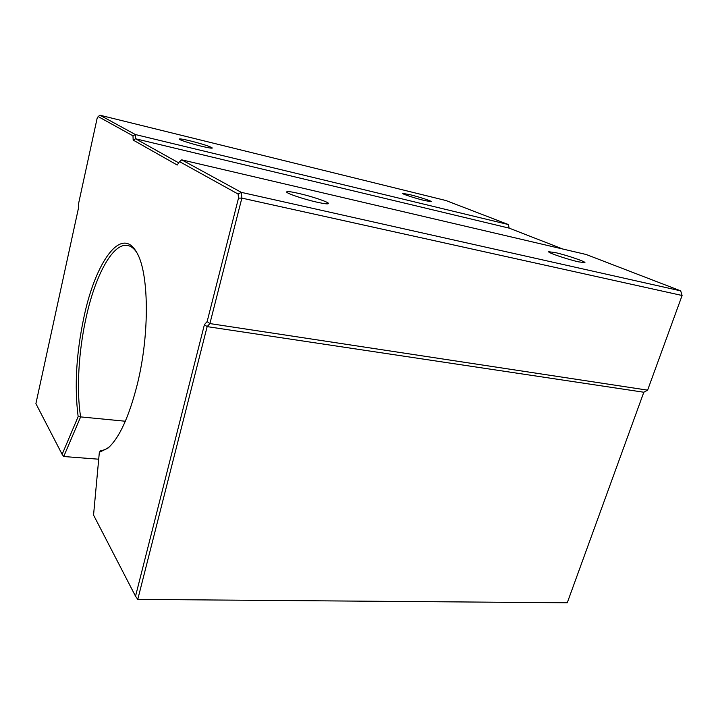 <?xml version="1.0" encoding="UTF-8"?>
<svg xmlns="http://www.w3.org/2000/svg" width="718" height="718" viewBox="0 0 718 718"><rect width="100%" height="100%" fill="white"/><g stroke="black" fill="none" stroke-linecap="round" stroke-linejoin="round"><path stroke-width="1.08" d="M136.429 251.991C133.997 248.563 131.349 246.454 128.468 245.664C113.623 241.374 95.682 274.177 86.34 316.593C78.639 350.564 76.261 389.721 80.631 416.898L78.154 416.611C74.277 386.212 76.296 352.619 84.221 315.821C95.754 261.944 121.342 225.326 136.501 252.117C148.922 271.557 149.981 333.385 137.317 384.274C129.043 416.844 119.26 438.124 107.969 448.113L99.344 452.286L93.546 515.066L135.531 596.236L204.415 324.635L207.134 321.583L238.502 198.123L238.116 194.048L179.527 161.613L177.229 165.032L133.162 140.073L132.983 135.837L98.151 116.549L97.074 118.56L78.424 204.262L78.477 208.103L35.9 403.633L62.134 454.35L78.154 416.611M125.345 421.233L80.631 416.898L63.722 456.522L62.134 454.35M578.573 261.855L584.928 262.653C585.861 261.675 566.26 255.043 555.283 252.583L548.687 251.74C547.538 252.619 567.444 259.386 578.573 261.855M316.746 202.126C324.078 203.759 327.991 204.235 328.485 203.562C329.32 202.305 311.989 196.409 298.796 193.429C291.311 191.733 287.263 191.221 286.67 191.903C285.656 193.088 303.355 199.137 316.746 202.126M424.607 200.564L431.365 201.677C431.949 201.094 418.567 196.741 409.556 194.569L402.627 193.411C401.936 193.959 415.498 198.383 424.607 200.564M201.372 146.203C208.211 147.836 211.864 148.446 212.331 148.025C210.437 146.562 203.158 144.192 190.494 140.934C183.566 139.265 179.832 138.637 179.276 139.05C178.674 139.714 190.988 143.708 201.372 146.203M643.822 392.234L647.618 390.143L209.889 323.576L207.152 326.618L643.822 392.234L567.256 602.788L137.766 599.395L135.531 596.236M98.707 459.206L63.722 456.522M562.759 249.011L509.161 228.136L508.335 224.537L445.995 200.546L99.955 115.212L135.388 134.544L135.576 138.78L178.692 162.851M508.335 224.537L135.388 134.544L132.983 135.837M509.161 228.136L135.576 138.78L133.162 140.073M647.618 390.143L682.1 295.493L680.682 290.862L586.211 254.504L181.735 159.845L241.311 192.361L241.867 198.114L209.889 323.576L207.134 321.583M680.682 290.862L241.311 192.361L238.116 194.048M682.1 295.493L241.867 198.114L238.502 198.123M204.415 324.635L207.152 326.618L137.766 599.395M99.344 452.286L100.789 450.563C103.643 450.41 106.623 449.055 109.728 446.506M179.527 161.613L181.735 159.845M98.151 116.549L99.955 115.212M109.576 446.65L107.969 448.113"/></g></svg>
